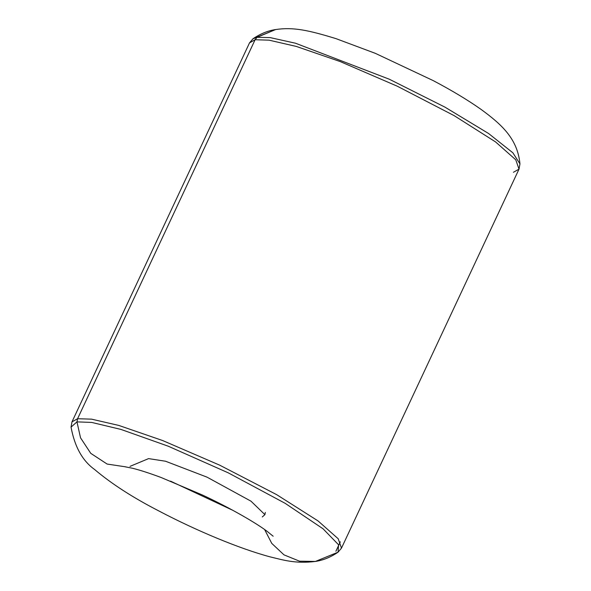 <?xml version="1.0" encoding="UTF-8"?>
<svg xmlns="http://www.w3.org/2000/svg" width="591" height="591" viewBox="0 0 591 591"><rect width="100%" height="100%" fill="white"/><g stroke="black" fill="none" stroke-linecap="round" stroke-linejoin="round"><path stroke-width="0.89" d="M315.402 561.443L299.534 561.184L283.976 554.853L271.771 543.402L264.613 529.521L271.771 543.402L283.976 554.853L299.534 561.184L315.402 561.443C323.122 560.305 330.672 557.217 338.059 552.186L315.402 561.443C295.323 563.969 282.993 559.921 270.198 556.892C239.554 548.707 196.212 530.622 158.935 510.993C132.894 497.607 111.418 483.748 94.501 469.417C82.467 460.795 74.651 446.693 71.046 427.108L71.984 421.871L249.513 42.884L252.941 38.814C260.328 33.783 267.878 30.695 275.598 29.557L257.115 37.299L255.105 39.737L269.068 40.166L296.35 46.445L340.224 61.575L397.255 86.19L454.169 115.651L495.576 141.929L515.758 159.792L519.016 169.129L515.758 159.792L495.576 141.929L454.169 115.651L397.255 86.19L340.224 61.575L296.35 46.445L269.068 40.166L255.105 39.737L249.513 42.884L255.105 39.737L77.576 418.724L76.97 421.878L91.686 422.425L120.97 429.428L168.169 446.175L228.237 472.83L285.165 503.333L323.078 528.819L338.562 544.776L338.059 552.186L338.562 544.776L323.078 528.819L285.165 503.333L228.237 472.83L168.169 446.175L120.97 429.428L91.686 422.425L76.97 421.878L80.531 437.813L90.763 453.349L107.134 464.061L125.787 466.86L107.134 464.061L90.763 453.349L80.531 437.813L76.97 421.878L71.046 427.108L76.97 421.878L77.576 418.724L71.984 421.871L77.576 418.724L255.105 39.737L257.115 37.299L252.941 38.814L275.642 29.55M170.511 481.133L232.884 510.351L170.511 481.133M340.32 541.807L335.895 551.263L340.32 541.807M262.278 516.962L264.901 514.643L251.012 501.198L207.064 477.166L165.539 461.231L148.57 458.616L130.013 466.373M257.115 37.299L270.25 37.625L295.456 43.209L389.277 79.209L444.934 107.126L488.58 133.507L512.862 152.796L519.954 163.892L512.862 152.796L488.58 133.507L444.934 107.126L389.277 79.209L295.456 43.209L270.25 37.625L257.115 37.299M77.576 418.724L91.539 419.152L118.813 425.431L162.695 440.561L219.726 465.183L276.632 494.637L318.047 520.922L338.222 538.785L341.487 548.116L338.222 538.785L318.047 520.922L276.632 494.637L219.726 465.183L162.695 440.561L118.813 425.431L91.539 419.152L77.576 418.724M338.059 552.186L341.487 548.116L519.016 169.129L513.424 172.276M124.908 466.75L132.273 468.205C139.616 469.985 149.22 473.081 161.092 477.491L202.344 494.97C230.845 508.29 255.585 522.732 266.866 531.139L273.153 536.207M275.598 29.557C293.431 26.883 308.724 30.311 335.873 38.592L375.433 53.382L433.277 80.642C451.893 90.475 467.799 100.049 480.993 109.35C501.596 124.42 517.531 138.678 519.954 163.892L519.016 169.129M265.322 512.441L264.901 514.643"/></g></svg>
